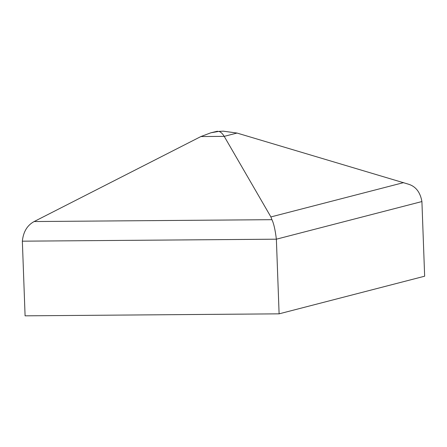 <?xml version="1.0" encoding="UTF-8"?>
<svg xmlns="http://www.w3.org/2000/svg" width="447" height="447" viewBox="0 0 447 447"><rect width="100%" height="100%" fill="white"/><g stroke="black" fill="none" stroke-linecap="round" stroke-linejoin="round"><path stroke-width="0.67" d="M200.899 136.547L34.14 221.544C27.239 225.271 23.311 231.82 22.35 241.179L25.088 315.833L279.107 313.839L424.65 276.207L421.912 201.552C420.286 192.361 415.906 186.606 408.77 184.287L237.016 133.055L223.276 131.167L218.834 131.396L210.855 132.798L200.899 136.547L224.21 136.363C222.522 133.564 220.729 131.91 218.834 131.396L223.276 131.167M210.855 132.798L217.51 131.211M237.016 133.055L224.21 136.363L270.899 216.935L271.916 219.678C273.748 223.366 275.229 229.87 276.369 239.19L421.912 201.552M279.107 313.839L276.369 239.19L22.35 241.179M270.899 216.935L403.68 182.6M34.14 221.544L271.916 219.678"/></g></svg>
